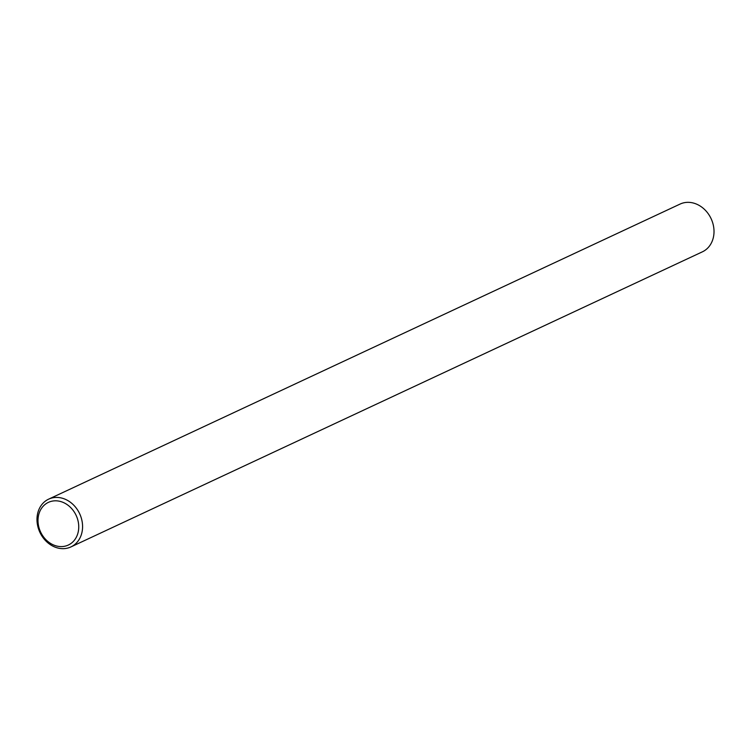 <?xml version="1.0" encoding="UTF-8"?>
<svg xmlns="http://www.w3.org/2000/svg" width="751" height="751" viewBox="0 0 751 751"><rect width="100%" height="100%" fill="white"/><g stroke="black" fill="none" stroke-linecap="round" stroke-linejoin="round"><path stroke-width="1.13" d="M75.062 513.318A23.544 19.61 -115 0 0 46.693 503.301A23.544 19.61 -115 0 0 41.68 534.083A23.544 19.61 -115 0 0 70.059 544.1A23.544 19.61 -115 0 0 75.062 513.318M41.098 534.656A26.36 21.948 65 0 1 48.627 499.162A26.36 21.948 65 0 1 78.461 511.422A26.36 21.948 65 0 1 70.941 546.916A26.36 21.948 65 0 1 41.098 534.656M70.941 546.916L702.373 251.838A26.36 21.948 -115 0 0 709.902 216.344A26.36 21.948 -115 0 0 680.059 204.084L48.627 499.162"/></g></svg>

